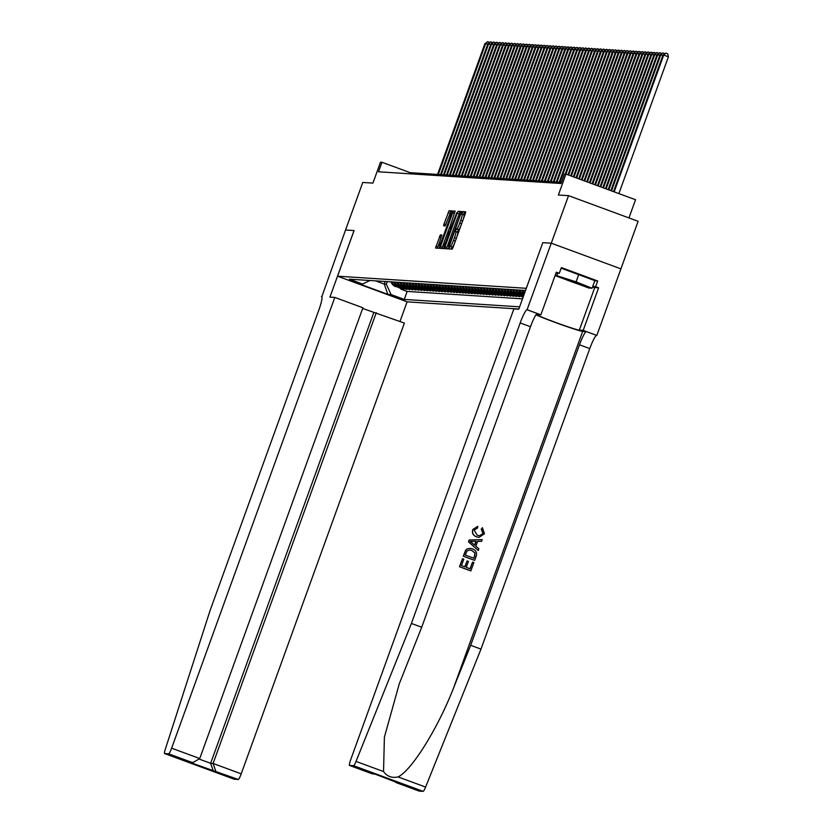 <?xml version="1.0" encoding="UTF-8"?>
<svg xmlns="http://www.w3.org/2000/svg" width="833" height="833" viewBox="0 0 833 833"><rect width="100%" height="100%" fill="white"/><g stroke="black" fill="none" stroke-linecap="round" stroke-linejoin="round"><path stroke-width="1.25" d="M449.31 247.609L449.039 248.932L452.142 249.129L453.11 247.286L465.272 213.675L465.668 211.801L462.565 211.592L462.013 214.237A6.362 0.895 -69.8 0 1 462.055 214.237A6.362 0.895 -69.8 0 1 460.784 220.266L459.774 223.067A6.362 0.895 -69.8 0 1 456.671 228.981L455.599 230.252L455.734 231.595A6.362 0.895 -69.8 0 1 455.766 231.605A6.362 0.895 -69.8 0 1 454.495 237.634L453.485 240.425A6.362 0.895 -69.8 0 1 450.393 246.339L449.31 247.609M454.797 242.622A6.362 0.895 -69.8 0 1 452.267 247.037L450.955 249.057M465.657 212.363L464.439 212.29L463.45 214.758M461.076 225.254A6.362 0.895 -69.8 0 1 458.556 229.679L457.171 232.115M404.807 300.265L392.697 295.84L404.807 300.265M440.345 234.906L435.565 248.067L439.022 248.286L439.98 246.443L452.548 210.957L449.091 210.728L444.01 223.962L443.614 225.847L445.093 225.951L448.102 218.454A5.31 0.75 -69.8 0 1 450.726 213.508A5.31 0.75 -69.8 0 1 449.664 218.548L441.657 240.675A5.31 0.75 -69.8 0 1 439.033 245.61A5.31 0.75 -69.8 0 1 440.095 240.57L441.823 235L440.345 234.906L441.844 235.458M542.845 242.663L551.342 243.205L542.804 242.663L518.751 309.23L513.878 308.918L350.714 759.675A6.07 0.854 -69.8 0 0 349.496 765.433A6.07 0.854 -69.8 0 0 349.537 765.433L353.588 765.694A6.07 0.854 -69.8 0 0 356.024 761.414L411.408 623.448L520.188 322.944A14.171 1.999 110.2 0 1 527.081 309.761L568.543 195.661L558.381 195.005L565.951 174.087L564.472 173.993L561.025 183.499L378.536 171.785L381.983 162.279L380.504 162.185L372.924 183.104L362.761 182.448L345.549 230.002L354.035 230.543L329.941 297.11L334.804 297.423L171.629 748.18L199.743 758.54L362.917 307.783L334.804 297.423M542.804 242.663L526.279 288.301L337.552 276.192L354.077 230.543L345.549 230.002L321.83 296.715M445.02 246.766L444.624 248.651L448.071 248.869L449.039 247.026L461.607 211.53L458.15 211.311L457.192 213.165L445.02 246.766L446.904 247.453L446.509 248.765M455.11 211.113L449.383 228.513L450.372 228.575L451.34 226.732L456.88 212.571L443.541 248.578L440.105 248.359L440.49 246.474L452.663 212.873L453.621 211.02L455.099 211.113M449.383 228.513L450.903 229.075L449.383 228.513M568.543 195.661L638.12 221.307L620.908 268.851M401.017 288.635L396.945 286.771A8.101 8.007 -86.3 0 1 392.166 281.929M403.984 288.832L399.913 286.969A8.101 8.007 -86.3 0 1 395.134 282.116M406.952 289.02L402.88 287.156A8.101 8.007 -86.3 0 1 398.101 282.314M409.919 289.207L405.848 287.343A8.101 8.007 -86.3 0 1 401.069 282.502M412.887 289.395L408.816 287.541A8.101 8.007 -86.3 0 1 404.036 282.689M415.854 289.592L411.783 287.729A8.101 8.007 -86.3 0 1 407.004 282.887M418.822 289.78L414.751 287.916A8.101 8.007 -86.3 0 1 409.971 283.074M421.79 289.967L417.718 288.103A8.101 8.007 -86.3 0 1 412.939 283.262M424.757 290.165L420.686 288.301A8.101 8.007 -86.3 0 1 415.906 283.449M427.725 290.353L423.653 288.489A8.101 8.007 -86.3 0 1 418.874 283.647M430.692 290.54L426.621 288.676A8.101 8.007 -86.3 0 1 421.842 283.834M433.66 290.727L429.589 288.874A8.101 8.007 -86.3 0 1 424.809 284.022M436.627 290.925L432.556 289.061A8.101 8.007 -86.3 0 1 427.777 284.22M439.595 291.113L435.524 289.249A8.101 8.007 -86.3 0 1 430.744 284.407M442.562 291.3L438.491 289.447A8.101 8.007 -86.3 0 1 433.712 284.594M445.53 291.498L441.459 289.634A8.101 8.007 -86.3 0 1 436.679 284.792M448.498 291.685L444.426 289.822A8.101 8.007 -86.3 0 1 439.647 284.98M451.465 291.873L447.394 290.009A8.101 8.007 -86.3 0 1 442.615 285.167M454.433 292.071L450.361 290.207A8.101 8.007 -86.3 0 1 445.582 285.355M457.4 292.258L453.329 290.394A8.101 8.007 -86.3 0 1 448.55 285.552M460.368 292.445L456.297 290.582A8.101 8.007 -86.3 0 1 451.517 285.74M463.335 292.633L459.264 290.779A8.101 8.007 -86.3 0 1 454.485 285.927M466.303 292.831L462.232 290.967A8.101 8.007 -86.3 0 1 457.452 286.125M469.271 293.018L465.199 291.154A8.101 8.007 -86.3 0 1 460.42 286.313M472.238 293.206L468.167 291.342A8.101 8.007 -86.3 0 1 463.387 286.5M475.195 293.403L471.134 291.54A8.101 8.007 -86.3 0 1 466.355 286.687M478.163 293.591L474.102 291.727A8.101 8.007 -86.3 0 1 469.323 286.885M481.13 293.778L477.07 291.914A8.101 8.007 -86.3 0 1 472.29 287.073M484.098 293.966L480.037 292.112A8.101 8.007 -86.3 0 1 475.258 287.26M487.066 294.164L483.005 292.3A8.101 8.007 -86.3 0 1 478.225 287.458M490.033 294.351L485.972 292.487A8.101 8.007 -86.3 0 1 481.182 287.645M493.001 294.538L488.929 292.685A8.101 8.007 -86.3 0 1 484.15 287.833M495.968 294.736L491.897 292.872A8.101 8.007 -86.3 0 1 487.118 288.02M498.936 294.924L494.864 293.06A8.101 8.007 -86.3 0 1 490.085 288.218M501.903 295.111L497.832 293.247A8.101 8.007 -86.3 0 1 493.053 288.405M504.871 295.299L500.8 293.445A8.101 8.007 -86.3 0 1 496.02 288.593M507.838 295.496L503.767 293.632A8.101 8.007 -86.3 0 1 498.988 288.791M510.806 295.684L506.735 293.82A8.101 8.007 -86.3 0 1 501.955 288.978M513.774 295.871L509.702 294.018A8.101 8.007 -86.3 0 1 504.923 289.166M516.741 296.069L512.67 294.205A8.101 8.007 -86.3 0 1 507.891 289.363M519.709 296.256L515.637 294.393A8.101 8.007 -86.3 0 1 510.858 289.551M522.676 296.444L523.186 296.964M518.824 309.012L407.139 301.848L337.552 276.192M400.85 289.113L407.15 291.435L404.255 299.422L519.615 306.836M404.255 299.422L391.094 294.57L387.824 294.361L359.242 283.824L362.501 284.032L349.339 279.18L525.529 290.488M518.574 290.04A8.101 8.007 93.7 0 0 523.353 294.892L523.874 295.08M523.697 295.559L521.573 294.778A8.101 8.007 -86.3 0 1 516.793 289.926M515.606 289.853A8.101 8.007 93.7 0 0 520.386 294.695L523.582 295.871M523.405 296.35L518.605 294.58A8.101 8.007 -86.3 0 1 513.826 289.738M512.639 289.665A8.101 8.007 93.7 0 0 517.418 294.507L523.291 296.673M522.499 296.923L515.637 294.393M519.532 296.735L512.67 294.205M516.564 296.548L509.702 294.018M513.607 296.35L506.735 293.82M510.639 296.163L503.767 293.632M507.672 295.975L500.8 293.445M504.704 295.777L497.832 293.247M501.737 295.59L494.864 293.06M498.769 295.403L491.897 292.872M495.802 295.215L488.929 292.685M492.834 295.017L485.972 292.487M489.866 294.83L483.005 292.3M486.899 294.643L480.037 292.112M483.931 294.445L477.07 291.914M480.964 294.257L474.102 291.727M477.996 294.07L471.134 291.54M475.029 293.872L468.167 291.342M472.061 293.685L465.199 291.154M469.094 293.497L462.232 290.967M466.126 293.31L459.264 290.779M463.158 293.112L456.297 290.582M460.191 292.924L453.329 290.394M457.223 292.737L450.361 290.207M454.256 292.539L447.394 290.009M451.288 292.352L444.426 289.822M448.321 292.164L441.459 289.634M445.353 291.977L438.491 289.447M442.385 291.779L435.524 289.249M439.418 291.592L432.556 289.061M436.45 291.404L429.589 288.874M433.483 291.206L426.621 288.676M430.515 291.019L423.653 288.489M427.548 290.832L420.686 288.301M424.58 290.644L417.718 288.103M421.613 290.446L414.751 287.916M418.645 290.259L411.783 287.729M415.677 290.071L408.816 287.541M412.71 289.874L405.848 287.343M409.742 289.686L402.88 287.156M406.775 289.499L399.913 286.969M403.818 289.301L396.945 286.771M407.15 291.435L522.51 298.839M385.179 281.481L384.242 284.063L386.325 284.188L387.251 281.616M628.946 217.934L635.537 199.733L565.951 174.087L610.297 51.636L609.558 51.584L565.222 174.035M561.432 182.385L410.19 172.67L381.983 162.279M375.589 280.867L384.242 284.063L387.824 294.361M409.784 173.795L410.19 172.67M524.509 290.425A8.101 8.007 93.7 0 0 525.092 291.696M524.54 293.226A8.101 8.007 -86.3 0 1 522.728 290.311M521.541 290.238A8.101 8.007 93.7 0 0 524.28 293.955M523.988 294.736A8.101 8.007 -86.3 0 1 519.761 290.123M509.671 289.478A8.101 8.007 93.7 0 0 514.45 294.32M506.703 289.28A8.101 8.007 93.7 0 0 511.483 294.132M503.736 289.093A8.101 8.007 93.7 0 0 508.515 293.934M500.768 288.905A8.101 8.007 93.7 0 0 505.548 293.747M497.801 288.707A8.101 8.007 93.7 0 0 502.58 293.56M494.833 288.52A8.101 8.007 93.7 0 0 499.613 293.362M491.866 288.333A8.101 8.007 93.7 0 0 496.645 293.174M488.898 288.135A8.101 8.007 93.7 0 0 493.677 292.987M485.931 287.947A8.101 8.007 93.7 0 0 490.71 292.789M482.963 287.76A8.101 8.007 93.7 0 0 487.742 292.602M479.995 287.572A8.101 8.007 93.7 0 0 484.785 292.414M477.038 287.375A8.101 8.007 93.7 0 0 481.818 292.227M474.071 287.187A8.101 8.007 93.7 0 0 478.85 292.029M471.103 287A8.101 8.007 93.7 0 0 475.882 291.842M468.136 286.802A8.101 8.007 93.7 0 0 472.915 291.654M465.168 286.614A8.101 8.007 93.7 0 0 469.947 291.456M462.2 286.427A8.101 8.007 93.7 0 0 466.98 291.269M459.233 286.24A8.101 8.007 93.7 0 0 464.012 291.081M456.265 286.042A8.101 8.007 93.7 0 0 461.045 290.894M453.298 285.854A8.101 8.007 93.7 0 0 458.077 290.696M450.33 285.667A8.101 8.007 93.7 0 0 455.11 290.509M447.363 285.469A8.101 8.007 93.7 0 0 452.142 290.321M444.395 285.282A8.101 8.007 93.7 0 0 449.174 290.123M441.428 285.094A8.101 8.007 93.7 0 0 446.207 289.936M438.46 284.896A8.101 8.007 93.7 0 0 443.239 289.749M435.492 284.709A8.101 8.007 93.7 0 0 440.272 289.561M432.525 284.522A8.101 8.007 93.7 0 0 437.304 289.363M429.557 284.334A8.101 8.007 93.7 0 0 434.337 289.176M426.59 284.136A8.101 8.007 93.7 0 0 431.369 288.989M423.622 283.949A8.101 8.007 93.7 0 0 428.401 288.791M420.655 283.761A8.101 8.007 93.7 0 0 425.434 288.603M417.687 283.564A8.101 8.007 93.7 0 0 422.466 288.416M414.719 283.376A8.101 8.007 93.7 0 0 419.499 288.218M411.752 283.189A8.101 8.007 93.7 0 0 416.531 288.031M408.784 283.001A8.101 8.007 93.7 0 0 413.564 287.843M405.817 282.804A8.101 8.007 93.7 0 0 410.596 287.656M402.849 282.616A8.101 8.007 93.7 0 0 407.629 287.458M399.882 282.429A8.101 8.007 93.7 0 0 404.661 287.27M396.914 282.231A8.101 8.007 93.7 0 0 401.693 287.083M393.947 282.043A8.101 8.007 93.7 0 0 398.726 286.885M362.501 284.032L370.008 280.502M390.979 281.856A8.101 8.007 93.7 0 0 395.758 286.698M386.325 284.188L391.094 294.57M456.89 236.822A6.362 0.895 -69.8 0 0 457.65 232.292A6.362 0.895 -69.8 0 0 457.609 232.292L455.797 231.626M463.179 219.464A6.362 0.895 -69.8 0 0 463.929 214.935A6.362 0.895 -69.8 0 0 463.898 214.924L462.086 214.258M461.597 212.103L460.035 212.009L457.379 218.517M448.997 241.674L446.904 247.453M448.706 246.235L460.055 215.445L459.899 214.102A6.362 0.895 -69.8 0 0 456.807 220.016L449.508 240.175A6.362 0.895 -69.8 0 0 448.237 246.204A6.362 0.895 -69.8 0 0 448.279 246.204L449.258 246.443M444.197 242.143L441.979 248.484M447.81 232.157L449.508 227.451M444.655 240.768A5.31 0.75 -69.8 0 0 443.604 245.808A5.31 0.75 -69.8 0 0 446.217 240.872L449.435 231.189L448.446 231.126L447.477 232.98L444.655 240.768M452.538 211.52L450.976 211.426L448.633 217.09M439.637 241.945L437.46 248.192M618.888 193.6L668.41 56.8L663.703 55.061L662.964 55.02L613.515 191.621M614.181 191.871L663.703 55.061L665.786 53.093L667.67 53.791L668.41 56.8M662.964 55.02L665.786 53.093M582.517 285.49A13.161 0.541 -160.1 0 0 585.255 286.083A13.161 0.541 -160.1 0 0 576.696 282.47A13.161 0.541 -160.1 0 0 563.275 277.816A13.161 0.541 -160.1 0 0 560.567 277.15A13.161 0.541 -160.1 0 0 568.273 280.513A13.161 0.541 -160.1 0 0 582.517 285.49M561.171 268.174L594.835 280.627L592.086 288.239L588.879 288.031L555.07 275.608M555.236 275.161L576.103 281.856L592.086 288.239M557.673 273.203L556.923 275.275M578.862 274.244L576.103 281.856M472.592 562.067L473.894 562.546L470.874 570.886L459.587 566.732L462.502 558.683L463.804 559.162L461.472 565.597L464.949 566.877L467.115 560.88L468.417 561.359L466.251 567.356L470.156 568.804L472.592 562.067L469.999 568.741M467.115 560.88L464.731 566.804M462.502 558.683L459.462 566.721A26.364 1.093 -160.1 0 0 470.739 570.876L470.874 570.886M470.031 548.364L466.949 548.968L465.574 550.332L463.273 556.184A26.364 1.093 -160.1 0 0 474.55 560.349L463.408 556.194L465.709 550.332L467.115 548.978L470.031 548.364L472.373 548.885C475.987 550.207 477.257 552.664 476.164 556.267L474.685 560.359M482.411 527.716L484.483 533.755L479.048 537.389L476.695 536.879C473.259 535.525 471.988 533.078 472.894 529.528L477.767 526.331L477.528 528.07L474.164 530.08L477.267 535.275L479.464 535.765L483.119 533.432L481.453 529.184L482.411 527.716L481.224 529.174L482.953 533.422L481.505 535.255M477.767 526.331L472.769 529.517C471.822 533.068 473.05 535.515 476.455 536.869L479.048 537.389M535.983 314.853A26.364 1.093 -160.1 0 0 561.952 324.87A26.364 1.093 -160.1 0 0 582.663 331.388L586.37 331.617L596.824 335.428L620.929 268.861L551.342 243.205M411.408 623.448L421.706 627.249L399.288 683.768L384.398 737.143L383.534 771.556C387.022 776.46 391.874 778.251 398.08 776.918C411.71 770.4 437.971 728.229 453.704 687.61L470.687 645.304L579.476 344.8A14.171 1.999 110.2 0 1 586.37 331.617M482.192 539.628L469.135 539.992L468.479 541.804L478.257 550.509L468.615 541.814L469.271 540.003L482.192 539.628L481.568 541.335L477.632 541.356L475.872 546.219L478.871 548.801L478.257 550.509M470.687 645.304L480.985 649.105L589.764 348.6A14.171 1.999 110.2 0 1 596.667 335.418M527.081 309.761L537.379 313.562A14.171 1.999 110.2 0 0 530.486 326.744L421.706 627.249M349.537 765.433L372.007 773.722L374.465 773.878L419.114 791.09A6.07 0.854 110.2 0 1 419.082 791.079L423.164 791.35L353.588 765.694M398.08 776.918L425.601 787.07L480.985 649.105M527.247 309.772L540.877 314.801L556.309 272.204L559.318 273.307L555.975 273.089M594.772 280.794L597.678 280.981L561.38 267.601L559.318 273.307M597.678 280.981L595.605 286.687L598.615 287.801L583.194 330.399L596.824 335.428M540.877 314.801L537.014 314.551A22.772 0.948 -160.1 0 0 536.754 314.603A22.772 0.948 -160.1 0 0 556.329 322.694A22.772 0.948 -160.1 0 0 579.32 330.149L583.194 330.399M425.601 787.07A6.07 0.854 110.2 0 1 423.164 791.35M396.643 782.801L419.082 791.079A6.07 0.854 110.2 0 1 419.041 791.069M598.615 287.801L594.741 287.552A22.772 0.948 19.9 0 1 592.513 287.052M592.711 286.5L595.605 286.687M372.007 773.722L375.267 774.18M399.101 782.968L398.57 782.76M396.373 782.708L393.634 780.948M472.04 542.939L474.748 545.251L476.153 541.356L470.239 541.388L472.04 542.939M475.914 541.356L474.56 545.094M473.967 558.266L474.997 552.925L471.77 550.488L469.718 550.009L467.042 550.957L465.293 555.07L473.967 558.266M474.82 555.913L473.81 558.204M474.997 552.925L474.643 555.903M471.77 550.488L474.8 552.914M362.678 308.449L404.38 323.079L241.216 773.836A6.07 0.854 110.2 0 1 238.259 779.48L234.208 779.219A6.07 0.854 110.2 0 1 234.167 779.209L164.59 753.563A6.07 0.854 -69.8 0 1 165.33 749.169L210.083 610.527L318.862 310.022A14.171 1.999 -69.8 0 0 321.684 296.59A14.171 1.999 -69.8 0 0 321.6 296.579L321.434 296.569M238.259 779.48L188.685 761.956L191.153 762.112L168.683 753.823L164.632 753.563L234.208 779.219M407.098 301.827L399.996 321.455M376.266 312.708L213.102 763.465L241.216 773.836M168.683 753.823A6.07 0.854 -69.8 0 0 171.629 748.18M373.809 312.552L210.634 763.309L213.102 763.465L215.789 771.191M213.321 771.035L210.634 763.309L199.462 759.186M188.685 761.956L193.079 762.487L199.743 758.54M191.153 762.112L193.079 762.487M611.505 190.882L660.736 54.874L659.996 54.822L610.839 190.632M662.745 55.613L660.736 54.874L662.818 52.906L664.724 53.666M659.996 54.822L662.818 52.906M608.829 189.893L657.768 54.686L657.029 54.634L608.152 189.643M659.778 55.426L657.768 54.686L659.851 52.718L661.756 53.479M657.029 54.634L659.851 52.718M606.143 188.904L654.8 54.489L654.061 54.447L605.476 188.654M656.81 55.238L654.8 54.489L656.883 52.521L658.788 53.291M654.061 54.447L656.883 52.521M603.467 187.914L651.833 54.301L651.094 54.26L602.8 187.664M653.843 55.04L651.833 54.301L653.915 52.333L655.821 53.104M651.094 54.26L653.915 52.333M600.791 186.925L648.865 54.114L648.126 54.062L600.124 186.686M650.875 54.853L648.865 54.114L650.948 52.146L652.853 52.906M648.126 54.062L650.948 52.146M598.115 185.936L645.898 53.916L645.159 53.874L597.438 185.697M647.907 54.666L645.898 53.916L647.98 51.958L649.886 52.718M645.159 53.874L647.98 51.958M595.428 184.957L642.93 53.729L642.191 53.687L594.762 184.707M644.94 54.468L642.93 53.729L645.023 51.761L646.918 52.531M642.191 53.687L645.023 51.761M592.752 183.968L639.963 53.541L639.223 53.489L592.086 183.718M641.972 54.28L639.963 53.541L642.056 51.573L643.951 52.333M639.223 53.489L642.056 51.573M590.076 182.979L637.006 53.354L636.256 53.302L589.41 182.729M639.005 54.093L637.006 53.354L639.088 51.386L640.983 52.146M636.256 53.302L639.088 51.386M587.4 181.99L634.038 53.156L633.288 53.114L586.724 181.74M636.037 53.895L634.038 53.156L636.12 51.188L638.016 51.958M633.288 53.114L636.12 51.188M584.714 181L631.07 52.968L630.321 52.916L584.048 180.761M633.08 53.708L631.07 52.968L633.153 51L635.048 51.771M630.321 52.916L633.153 51M582.038 180.011L628.103 52.781L627.353 52.729L581.372 179.772M630.112 53.52L628.103 52.781L630.185 50.813L632.08 51.573M627.353 52.729L630.185 50.813M579.362 179.033L625.135 52.583L624.386 52.541L578.696 178.783M627.145 53.333L625.135 52.583L627.218 50.626L629.113 51.386M624.386 52.541L627.218 50.626M576.686 178.043L622.168 52.396L621.418 52.354L576.009 177.793M624.177 53.135L622.168 52.396L624.25 50.428L626.145 51.198M621.418 52.354L624.25 50.428M573.999 177.054L619.2 52.208L618.45 52.156L573.333 176.804M621.21 52.948L619.2 52.208L621.283 50.24L623.178 51M618.45 52.156L621.283 50.24M571.323 176.065L616.233 52.021L615.483 51.969L570.657 175.815M618.242 52.76L616.233 52.021L618.315 50.053L620.21 50.813M615.483 51.969L618.315 50.053M568.647 175.076L613.265 51.823L612.526 51.781L567.981 174.826M615.275 52.562L613.265 51.823L615.348 49.855L617.243 50.626M612.526 51.781L615.348 49.855M612.307 52.375L610.297 51.636L612.38 49.668L614.275 50.428M609.558 51.584L612.38 49.668M559.963 182.292L607.33 51.448L606.591 51.396L559.224 182.24M609.34 52.187L607.33 51.448L609.412 49.48L611.307 50.24M606.591 51.396L609.412 49.48M556.996 182.094L604.362 51.25L603.623 51.209L556.257 182.052M606.372 52L604.362 51.25L606.445 49.293L608.34 50.053M603.623 51.209L606.445 49.293M554.028 181.906L601.395 51.063L600.655 51.021L553.289 181.865M603.404 51.802L601.395 51.063L603.477 49.095L605.372 49.865M600.655 51.021L603.477 49.095M551.061 181.719L598.427 50.875L597.688 50.823L550.321 181.667M600.437 51.615L598.427 50.875L600.51 48.908L602.405 49.668M597.688 50.823L600.51 48.908M548.093 181.532L595.46 50.688L594.72 50.636L547.354 181.479M597.469 51.427L595.46 50.688L597.542 48.72L599.437 49.48M594.72 50.636L597.542 48.72M545.126 181.334L592.492 50.49L591.753 50.449L544.386 181.292M594.502 51.23L592.492 50.49L594.575 48.522L596.47 49.293M591.753 50.449L594.575 48.522M542.158 181.146L589.525 50.303L588.785 50.251L541.419 181.094M591.534 51.042L589.525 50.303L591.607 48.335L593.502 49.095M588.785 50.251L591.607 48.335M539.19 180.959L586.557 50.115L585.818 50.063L538.451 180.907M588.567 50.855L586.557 50.115L588.639 48.147L590.535 48.908M585.818 50.063L588.639 48.147M536.223 180.761L583.589 49.918L582.85 49.876L535.484 180.719M585.599 50.657L583.589 49.918L585.672 47.95L587.567 48.72M582.85 49.876L585.672 47.95M533.255 180.574L580.622 49.73L579.883 49.678L532.516 180.532M582.631 50.469L580.622 49.73L582.704 47.762L584.599 48.533M579.883 49.678L582.704 47.762M530.288 180.386L577.654 49.543L576.915 49.491L529.549 180.334M579.664 50.282L577.654 49.543L579.737 47.575L581.632 48.335M576.915 49.491L579.737 47.575M527.32 180.199L574.687 49.345L573.947 49.303L526.581 180.147M576.696 50.095L574.687 49.345L576.769 47.387L578.664 48.147M573.947 49.303L576.769 47.387M524.353 180.001L571.719 49.157L570.98 49.116L523.613 179.959M573.729 49.897L571.719 49.157L573.802 47.189L575.697 47.96M570.98 49.116L573.802 47.189M521.385 179.813L568.752 48.97L568.012 48.918L520.646 179.761M570.761 49.709L568.752 48.97L570.834 47.002L572.729 47.762M568.012 48.918L570.834 47.002M518.418 179.626L565.784 48.783L565.045 48.73L517.678 179.574M567.794 49.522L565.784 48.783L567.867 46.815L569.762 47.575M565.045 48.73L567.867 46.815M515.45 179.428L562.816 48.585L562.077 48.543L514.711 179.387M564.826 49.324L562.816 48.585L564.899 46.617L566.804 47.387M562.077 48.543L564.899 46.617M512.482 179.241L559.849 48.397L559.11 48.345L511.743 179.199M561.859 49.137L559.849 48.397L561.931 46.429L563.837 47.189M559.11 48.345L561.931 46.429M509.515 179.053L556.881 48.21L556.142 48.158L508.776 179.001M558.891 48.949L556.881 48.21L558.964 46.242L560.869 47.002M556.142 48.158L558.964 46.242M506.547 178.866L553.914 48.012L553.174 47.97L505.808 178.814M555.923 48.762L553.914 48.012L555.996 46.054L557.902 46.815M553.174 47.97L555.996 46.054M503.58 178.668L550.946 47.825L550.207 47.783L502.84 178.626M552.956 48.564L550.946 47.825L553.029 45.857L554.934 46.627M550.207 47.783L553.029 45.857M500.612 178.481L547.979 47.637L547.239 47.585L499.873 178.429M549.988 48.376L547.979 47.637L550.061 45.669L551.967 46.429M547.239 47.585L550.061 45.669M497.655 178.293L545.011 47.45L544.272 47.398L496.905 178.241M547.021 48.189L545.011 47.45L547.094 45.482L548.999 46.242M544.272 47.398L547.094 45.482M494.687 178.095L542.044 47.252L541.304 47.21L493.938 178.054M544.053 47.991L542.044 47.252L544.126 45.284L546.031 46.054M541.304 47.21L544.126 45.284M491.72 177.908L539.076 47.065L538.337 47.012L490.97 177.856M541.086 47.804L539.076 47.065L541.158 45.097L543.064 45.857M538.337 47.012L541.158 45.097M488.752 177.721L536.108 46.877L535.369 46.825L488.003 177.668M538.118 47.616L536.108 46.877L538.191 44.909L540.096 45.669M535.369 46.825L538.191 44.909M485.785 177.523L533.141 46.679L532.402 46.638L485.035 177.481M535.15 47.429L533.141 46.679L535.234 44.722L537.129 45.482M532.402 46.638L535.234 44.722M482.817 177.335L530.184 46.492L529.434 46.45L482.068 177.294M532.183 47.231L530.184 46.492L532.266 44.524L534.161 45.294M529.434 46.45L532.266 44.524M479.85 177.148L527.216 46.304L526.466 46.252L479.1 177.096M529.215 47.044L527.216 46.304L529.299 44.336L531.194 45.097M526.466 46.252L529.299 44.336M476.882 176.96L524.249 46.117L523.499 46.065L476.132 176.908M526.258 46.856L524.249 46.117L526.331 44.149L528.226 44.909M523.499 46.065L526.331 44.149M473.915 176.763L521.281 45.919L520.531 45.877L473.165 176.721M523.291 46.658L521.281 45.919L523.363 43.951L525.259 44.722M520.531 45.877L523.363 43.951M470.947 176.575L518.313 45.732L517.564 45.68L470.208 176.523M520.323 46.471L518.313 45.732L520.396 43.764L522.291 44.524M517.564 45.68L520.396 43.764M467.979 176.388L515.346 45.544L514.596 45.492L467.24 176.336M517.355 46.284L515.346 45.544L517.428 43.576L519.323 44.336M514.596 45.492L517.428 43.576M465.012 176.19L512.378 45.346L511.629 45.305L464.273 176.148M514.388 46.086L512.378 45.346L514.461 43.378L516.356 44.149M511.629 45.305L514.461 43.378M462.044 176.002L509.411 45.159L508.661 45.107L461.305 175.961M511.42 45.898L509.411 45.159L511.493 43.191L513.388 43.962M508.661 45.107L511.493 43.191M459.077 175.815L506.443 44.972L505.693 44.92L458.337 175.763M508.453 45.711L506.443 44.972L508.526 43.004L510.421 43.764M505.693 44.92L508.526 43.004M456.109 175.628L503.476 44.774L502.736 44.732L455.37 175.576M505.485 45.523L503.476 44.774L505.558 42.816L507.453 43.576M502.736 44.732L505.558 42.816M453.142 175.43L500.508 44.586L499.769 44.545L452.402 175.388M502.518 45.326L500.508 44.586L502.591 42.618L504.486 43.389M499.769 44.545L502.591 42.618M450.174 175.242L497.54 44.399L496.801 44.347L449.435 175.19M499.55 45.138L497.54 44.399L499.623 42.431L501.518 43.191M496.801 44.347L499.623 42.431M447.206 175.055L494.573 44.211L493.834 44.159L446.467 175.003M496.583 44.951L494.573 44.211L496.655 42.244L498.55 43.004M493.834 44.159L496.655 42.244M444.239 174.857L491.605 44.014L490.866 43.972L443.5 174.815M493.615 44.753L491.605 44.014L493.688 42.046L495.583 42.816M490.866 43.972L493.688 42.046M441.271 174.67L488.638 43.826L487.899 43.774L440.532 174.628M490.647 44.566L488.638 43.826L490.72 41.858L492.615 42.618M487.899 43.774L490.72 41.858M438.304 174.482L485.67 43.639L484.931 43.587L437.564 174.43M487.68 44.378L485.67 43.639L487.753 41.671L489.648 42.431M484.931 43.587L487.753 41.671M523.353 294.892L523.926 294.924M520.386 294.695L521.573 294.778M517.418 294.507L518.605 294.58M452.267 247.037L450.393 246.339M455.339 241.112L453.485 240.425M456.349 238.311L454.495 237.634M458.16 229.648L456.276 228.96M458.556 229.679L456.671 228.981M461.628 223.754L459.774 223.067M462.638 220.953L460.784 220.266M464.439 212.29L462.565 211.592M451.871 247.016L449.987 246.318M459.066 213.852L457.192 213.165M460.035 212.009L458.15 211.311M460.878 214.331L460.337 214.133L460.878 214.331M442.375 247.162L440.49 246.474M454.516 213.55L452.663 212.873M455.12 211.572L453.621 211.02M450.997 228.815L450.372 228.575M450.059 231.428L449.445 231.199L450.059 231.418M445.853 224.65L444.01 223.962M450.007 213.269L448.133 212.582M450.976 211.426L449.091 210.728M437.846 246.88L435.961 246.183M441.23 237.436L439.376 236.759M453.704 687.61L582.663 331.388M579.476 344.8L589.764 348.6M530.486 326.744L520.188 322.944M356.024 761.414L383.534 771.556M594.741 287.552L579.32 330.149M457.65 232.292L455.766 231.605M463.929 214.935L462.055 214.237M444.697 246.214L443.604 245.808M440.136 246.016L439.033 245.61M451.767 213.894L450.726 213.508M349.496 765.433L372.205 773.805M398.83 782.864L374.673 773.961"/></g></svg>
